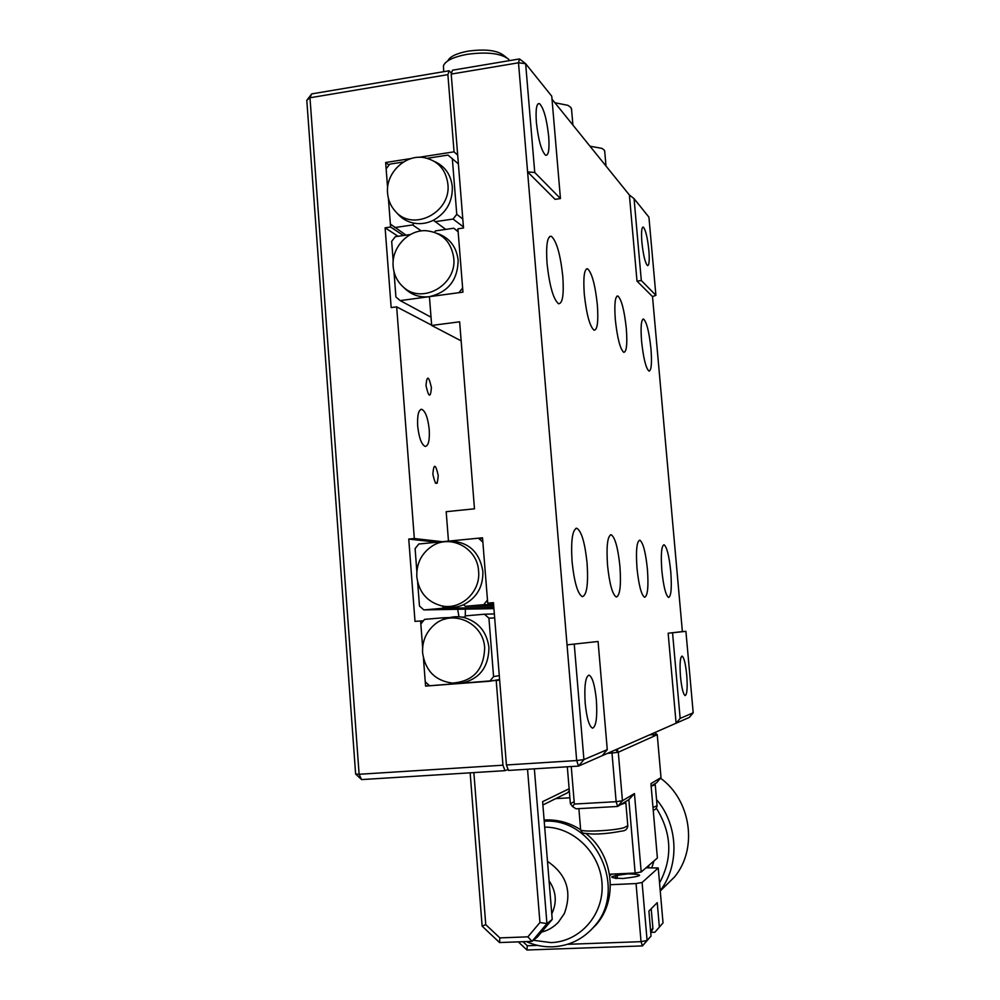 <?xml version="1.0" encoding="UTF-8"?>
<svg xmlns="http://www.w3.org/2000/svg" width="1000" height="1000" viewBox="0 0 1000 1000"><rect width="100%" height="100%" fill="white"/><g stroke="black" fill="none" stroke-linecap="round" stroke-linejoin="round"><path stroke-width="1.5" d="M536.375 122.4C535.513 109.275 536.55 103.025 539.487 103.612C543.688 107.963 546.75 118.888 548.688 136.387C549.575 149.362 548.562 155.65 545.638 155.262C541.475 151.188 538.387 140.238 536.375 122.4M587.087 563.162C584.963 542.875 581.562 531.237 576.875 528.263C572.4 529.375 570.8 540.5 572.075 561.675C574.288 582.438 577.725 594.113 582.4 596.7C586.85 595.125 588.413 583.95 587.087 563.162M619.938 566.45C618 547.95 615.087 537.388 611.188 534.75C607.513 535.837 606.287 545.988 607.525 565.212C609.525 584.087 612.463 594.688 616.35 597.013C620.013 595.55 621.213 585.363 619.938 566.45M647.412 569.188C645.65 552.2 643.112 542.525 639.8 540.163C636.737 541.225 635.788 550.55 636.987 568.15C638.812 585.45 641.363 595.163 644.65 597.263C647.712 595.9 648.637 586.538 647.412 569.188M670.75 571.525C669.112 555.8 666.875 546.888 664.05 544.75C661.438 545.775 660.713 554.4 661.85 570.638C663.538 586.613 665.788 595.55 668.6 597.475C671.2 596.2 671.912 587.55 670.75 571.525M650.975 348.913C649.175 332.1 646.725 322.163 643.612 319.062C641.2 319.312 640.512 326.688 641.575 341.188C643.425 358.288 645.888 368.263 648.975 371.112C651.375 370.65 652.05 363.25 650.975 348.913M626.325 328.65C624.362 310.4 621.562 299.525 617.913 296.012C615.087 296.137 614.212 304 615.312 319.6C617.337 338.2 620.163 349.113 623.775 352.337C626.6 351.95 627.45 344.062 626.325 328.65M597.35 304.837C595.2 284.875 591.95 272.875 587.612 268.812C584.25 268.788 583.138 277.213 584.275 294.088C586.512 314.475 589.788 326.525 594.087 330.225C597.425 329.95 598.513 321.488 597.35 304.837M562.8 276.425C560.413 254.425 556.587 241.038 551.35 236.287C547.3 236.012 545.862 245.075 547.038 263.475C549.538 286.025 553.375 299.45 558.575 303.762C562.612 303.663 564.012 294.55 562.8 276.425M641.9 242.375C641.137 232.175 641.6 227.075 643.263 227.075C645.6 229.688 647.463 237.413 648.863 250.287C649.625 260.4 649.188 265.512 647.513 265.625C645.2 263.15 643.325 255.4 641.9 242.375M680.5 676.7C679.6 664.05 680.125 657.188 682.05 656.087C684 657.362 685.562 663.65 686.725 674.963C687.638 687.475 687.125 694.362 685.188 695.612C683.25 694.45 681.688 688.15 680.5 676.7M585.188 703.162C584.175 685.95 585.45 676.6 589 675.113C592.388 676.787 594.837 685.1 596.375 700.062C597.425 717 596.175 726.388 592.625 728.188C589.25 726.725 586.775 718.375 585.188 703.162M451.213 74.088L452.463 70.213L519.513 58.938L518.5 62.8L451.213 74.088L463.512 228L457.912 228.8L462.962 292.15L429.425 296.663C420.487 297.688 412.675 295.325 406 289.562L404.988 288.612M444.2 541.838L448.475 541.112L446.188 511.7L474.475 508.812L459.637 321.812L431.675 325.45L461.15 340.875M431.675 325.45L429.425 296.663L458.925 292.688L462.625 287.987L458.15 231.788L453.8 228.238L435.525 230.875L434.45 232.237M493.488 603.1L487.725 603.138L482.525 537.8L448.475 541.112C467.837 541.213 479.312 551.25 482.875 571.213C483.275 586.688 476.825 597.85 463.55 604.738C457.5 607.375 451.275 608.075 444.875 606.812L440.775 605.662M487.725 603.138L493.45 602.638L506.425 764.975L576.688 760.537L578.525 766.087L508.475 770.438L506.425 764.975M574.25 644.237L583.913 759.6L607.263 749.613L602.188 755.688L578.525 766.087L583.913 759.6L576.688 760.537L567.038 644.862L598.075 641.488L607.263 749.613M560.45 198.55L551.763 96.2L525.638 63.675L518.5 62.8L527.6 171.9L555.087 199.338L560.45 198.55L534.75 172.5L527.6 171.9L567.038 644.862L598.075 641.488M602.188 755.688L676.1 723.213L680.15 718.4L693.2 712.8L689.338 717.4L676.1 723.213L668.15 633.225L685.913 631.325L682.375 631.587L652.513 296.6L637 281.112L641.325 280.538L634.062 198.663L629.388 195L552.013 99.175M680.15 718.4L672.562 632.875M693.2 712.8L685.913 631.325M668.15 633.225L682.375 631.587M652.513 296.6L655.9 295.325L641.325 280.538M655.9 295.325L648.925 217.162L634.062 198.663M637 281.112L629.388 195M534.75 172.5L525.638 63.675L519.513 58.938M417.688 425.975C417.188 415.2 418.55 409.65 421.8 409.312C425.5 411.262 427.975 418.062 429.237 429.712C429.775 440.387 428.413 445.962 425.163 446.425C421.488 444.588 418.988 437.775 417.688 425.975M445.312 619.012C451.488 616.525 457.825 616.05 464.312 617.587C478.638 622.013 486.838 631.987 488.95 647.525C488.587 668.012 478.8 680.013 459.575 683.512L429.637 685.788L425.25 681.812L423.462 658.35L425.575 686.087L499.65 680.138M425.575 686.087L429.312 685.487M465.387 609.15L465.25 616.425M458.988 616.763L457.663 609.288M437.013 542.225L408.75 539.075L415 621.375L423.413 620.788M420.613 620.9L422.638 647.487L420.838 623.975L424.562 619.375L442.725 617.812L444.4 619.3M442.337 541.712L414.325 538.538L408.75 539.075M436.887 483.088L435.337 483.05M432.85 474.2C435.538 486.025 437.337 486.45 438.237 475.5C435.575 463.688 433.775 463.25 432.85 474.2M425.988 385.525C428.688 397.55 430.5 398.288 431.425 387.725C428.75 375.725 426.938 374.988 425.988 385.525M398.088 236.287L385.112 227.825L391.163 307.587L396.662 306.863L431.65 325.175M396.662 306.863L414.325 538.538M403.45 235.512L390.588 227.025L385.112 227.825M389.038 165.075L385.662 162.5L387.6 187.95L386.15 168.812L389.762 164.137L403.525 162M406.012 235.138L390.363 224.075L388.4 198.325L390.588 227.025M457.688 155.087L454.05 151.825L447.887 74.638L309.975 97.775L311.7 93.9L449.15 70.775L451.5 73.225M385.662 162.5L411.438 158.475M418.975 157.3L454.05 151.825M449.15 70.775L447.887 74.638M361.575 779.587L359.113 774.275L502.95 765.2L505.012 770.662L361.575 779.587L355.625 774.025L359.113 774.275L309.975 97.775L306.8 100.312L311.7 93.9M508.113 769.488L505.012 770.662M355.625 774.025L306.8 100.312M502.95 765.2L496.225 680.738M447.863 60.825C449.837 56.55 456.6 53.325 468.137 51.137C485.037 48.875 496.812 50.237 503.462 55.237L506.287 57.413M509.538 60.613L508.413 59.05C500.7 53.263 486.938 51.675 467.137 54.325C453.488 56.913 445.588 60.712 443.438 65.713L443.7 71.688M571.587 109.612L570.887 107.463L567.913 105.325L554.888 102.737M572.95 125.1L570.112 121.587M604.75 151.65L604.15 149.95L601.888 148.375L589.963 146.188M606.013 166.05L603.65 163.113M387.575 193.2C385.438 173.25 405.225 153.975 424.263 157.65C438 160.712 445.875 169.525 447.887 184.075C451.45 212.45 412.962 232.188 395.4 211.35C390.8 206.325 388.188 200.275 387.575 193.2M434.5 161.462C444.988 166.275 450.925 174.713 452.312 186.75C452.675 201.675 446.375 212.85 433.4 220.275C427.1 223.363 420.65 224.325 414.05 223.175C407.938 222 402.738 219.175 398.462 214.688L398.025 214.2M433.4 220.275L445.75 229.4M414.05 223.175L412.663 224.95L421.325 230.925M394.613 227.587L412.663 224.95M458.387 163.875L447.987 155.075L427.275 158.3M452.325 158.562L456.763 214.35L462.8 219M435.125 221.675L453.075 219.062L463.425 226.9M456.763 214.35L453.075 219.062M453.75 257.975C457.137 285.238 421.5 305.125 402.912 286.675C397.15 281.337 393.888 274.6 393.162 266.45C391.262 247.913 407.987 229.638 426.037 230.7C441.962 232.438 451.2 241.525 453.75 257.975M437.45 233.475C449.588 237.862 456.475 246.762 458.15 260.163C457.775 280 448.2 292.162 429.425 296.663L400.2 300.6L395.913 297.013L393.988 271.613M458.125 231.438L453.8 228.238M410.45 234.5L395.312 236.688L391.675 241.35L393.188 261.175M431.025 317.2L400.2 300.6M416.812 576.825C416.325 563.825 421.262 553.688 431.65 546.413C450.012 533.6 477.537 547.875 478.587 571.112C480.838 591.812 460.812 610.462 441.525 605.825C427.113 601.888 418.862 592.225 416.812 576.825M493.938 608.625L423.837 609.913L442.312 608.3L443.787 606.487M482.6 538.737L478.413 538.2L418.8 544L415.1 548.612L416.838 571.4M423.837 609.913L419.475 606.025L417.65 582.175M463.55 604.738L465.312 606.3L493.725 605.938M493.837 607.475L442.312 608.3M478.413 538.2L482.863 542.062L487.475 600.037L483.7 604.688L493.612 604.587M465.312 606.3L483.7 604.688M484.675 647.938C483.862 669.812 473.075 681.525 452.287 683.088C435.225 680.75 425.325 670.7 422.612 652.95C422.062 641.688 425.863 632.4 434.012 625.075C451.9 608.538 483.625 622.612 484.675 647.938M494.363 613.925L484.45 614.225L488.925 618.162L493.575 676.587L489.775 681.225L459.575 683.512L451.388 683.025M442.725 617.812L449.75 617.562M462.15 617.137L464.75 617.05M464.312 617.587L465.737 615.837L484.45 614.225M494.675 617.938L488.925 618.162M493.575 676.587L499.288 675.638M489.775 681.225L499.6 679.513M609.763 875.7L611.763 874.112M617.562 874.987L616.912 878.575M522.975 941.7L527.312 945.763L526.95 950L642.438 945.913L647.087 940.45L641.038 941.663L636.05 883.562L642.1 882.487L647.087 940.45L651.05 936.087L642.438 945.913L641.038 941.663L567.5 944.312M571.25 766.538L574.362 804.05L616.138 801.688L612 753.037L607.562 753.325M615.562 749.812L618.288 752.237L622.438 800.763L634.45 793.55L641.2 871.988L657.387 858.025L650.925 783.65L661 777.6L657.25 734.7L618.288 752.237L612 753.037L612.175 751.388M622.438 800.763L616.138 801.688L617.663 806.462L622.438 800.763M653.05 733.337L653.425 734.638L657.25 734.7L654.812 732.575M649.5 734.9L653.425 734.638L653.575 736.35M617.788 751.787L617.55 748.938M661 777.6L656.75 782.65L651.125 786.075M641.2 871.988L635.15 873.037L628.85 799.65L634.45 793.55M609.538 874.225L635.15 873.037M628.85 799.65L617.663 806.462L575.988 808.8L572.587 806.575L574.362 804.05M574.163 801.712L570.375 803.713L572.587 806.575M570.375 803.713L567.312 766.775M569.875 797.8L555.75 798.612M527.312 945.763L537.575 945.387M636.05 883.562L610.425 884.712M526.95 950L518.288 941.862M663.025 922.925L654.875 932.225L663.025 922.925L658.25 867.975L646.012 867.825M622.825 878.525C606.375 877.788 608.25 876.225 628.425 873.85C644.987 874.55 643.112 876.112 622.825 878.525M642.1 882.487L658.25 867.975M659.35 926.963L657.237 902.65L648.9 911.087L651.05 936.087M651.137 932.362L654.875 932.225M569.288 790.725L567.625 792.725L542.888 804.987M499.55 942.55L499.85 937.887L527.888 936.838L539.938 922.513L546.938 923.612L552.225 919.438L537.463 936.975L531.987 941.363L499.55 942.55L482.125 926.15L470.15 772.825M482.125 926.15L485.763 924.638L499.85 937.887M473.862 772.6L485.763 924.638M539.938 922.513L527.537 769.262M534.362 768.838L546.938 923.612L531.987 941.363L527.888 936.838M552.225 919.438L542.612 801.663L569.125 788.75M620.725 804.6L625.837 802.775L624.925 802.038M651.137 786.188L655.25 784.75L654.312 784.137M648.425 867.712L649.125 865.15M651.888 867.55L653.938 860.987M659.55 882.975C672.85 857.925 671.775 833 656.35 808.2M662.962 888.325L674.562 876.938C698.075 848.512 691.05 800.275 660.512 778.162M656.55 799.587C678.188 824.912 679.887 865.062 660.225 890.662M551.763 913.787L552.25 912.825C557.112 901.75 556.05 891.062 549.062 880.763M547.487 861.363C566.725 874.475 572.325 891.888 564.312 913.6L558.387 922.2C553.7 927.15 548.088 930.462 541.55 932.113M580.6 829.7C569.475 822.638 557.575 819.4 544.9 819.987L544.113 820.025M544.212 821.225C594.612 817.387 629.038 889.087 593.925 926.787C582.9 939.287 569.15 945.975 552.663 946.825C543.55 947.113 534.738 945.362 526.237 941.575M533.35 940.275L551.025 942.6C580.112 941.787 604.025 914.45 602.05 883.838C600.487 853.225 573.65 826.975 544.688 827.1M589.688 931.263L596.1 924.825C618.55 899.663 613.475 854.788 586.025 833.637M615.325 878.487L615.788 875.337M650.588 930.612L652.9 928.337M578.888 808.637L580.612 829.425C578.062 832.337 611.987 831.075 623.9 827.763L627.8 825.713M653 807.513L657.075 805.7M539.487 103.612L537.95 103.863M575.9 528.362L576.875 528.263M610.462 534.825L611.188 534.75M642.875 319.163L643.612 319.062M616.962 296.137L617.913 296.012M586.337 268.988L587.612 268.812M549.612 236.525L551.35 236.287M421.8 409.312L420.763 409.425M437.375 483.038L435.913 483.188M571.5 108.637L572.85 124.388M604.688 150.963L605.95 165.387M395.4 211.35L398.462 214.688M402.912 286.675L406 289.562M441.525 605.825L444.875 606.812M452.287 683.088L455.737 683.562M651.2 908.75L652.938 928.763L650.763 932.638M625.837 802.775L627.825 826.038C627.238 829.2 625.325 830.863 622.075 831.012C610.588 833.25 600.462 834.25 591.7 834C581.587 832.837 582.712 834.062 580.65 829.788M655.25 784.75L657.1 805.925C656.425 808.7 655.138 810.062 653.213 809.987M660.25 890.987L674.562 876.938M596.1 924.825L593.925 926.787"/></g></svg>

